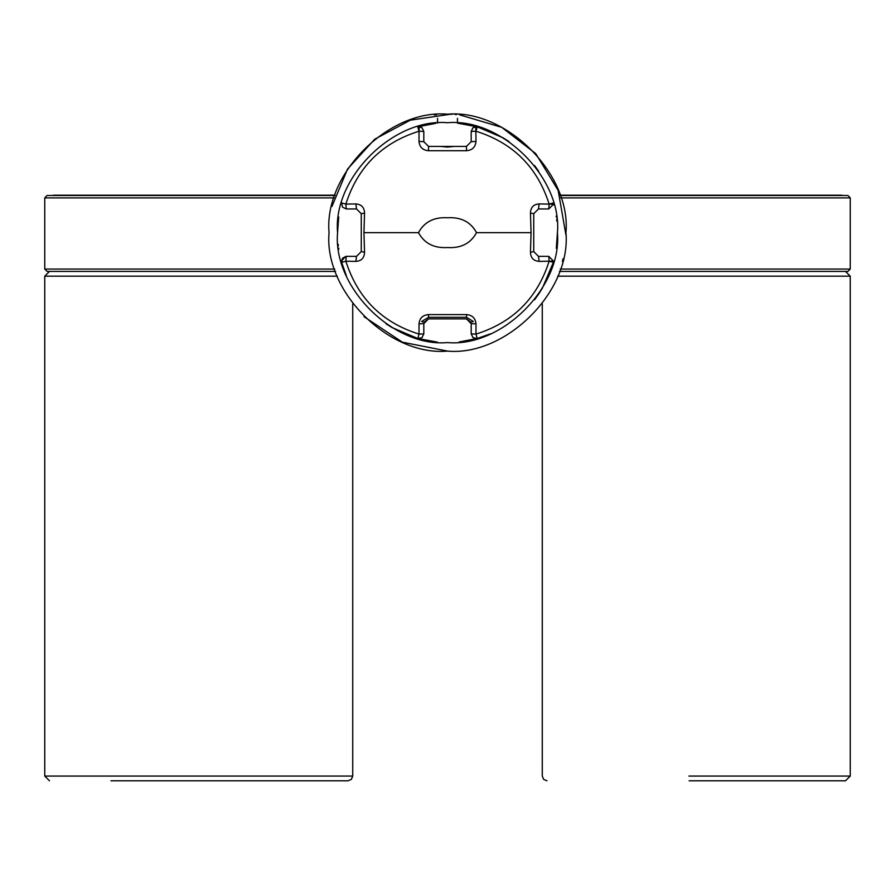 <?xml version="1.0" encoding="UTF-8"?>
<svg xmlns="http://www.w3.org/2000/svg" width="895" height="895" viewBox="0 0 895 895"><rect width="100%" height="100%" fill="white"/><g stroke="black" fill="none" stroke-linecap="round" stroke-linejoin="round"><path stroke-width="1.34" d="M689.139 780.798L845.506 780.798L850.25 776.066L688.915 776.066M559.99 195.524L848.001 195.524L559.878 195.188M559.431 271.442L847.722 271.442M110.924 780.798L347.998 780.798L351.343 779.411L352.731 776.066L44.75 776.066L44.75 276.175L337.325 276.175M335.122 195.188L46.999 195.524L335.01 195.524M334.26 197.896L44.75 197.896L44.75 269.071L47.122 271.442L335.569 271.442M440.966 146.422L454.045 146.422L447.5 147.093L440.966 146.422L447.5 147.093L454.045 146.422M436.615 114.694L434.467 114.918M457.446 146.422L466.452 146.422L471.195 141.678L471.195 131.375L473.063 127.605L477.214 126.821L475.972 131.218C512.98 142.831 537.369 167.13 549.138 204.105L553.513 204.217L548.769 208.96L549.138 204.105L539.148 203.915C533.588 204.306 530.69 207.349 530.466 213.055L531.048 232.655L530.466 252.245C530.657 257.872 533.543 260.926 539.148 261.385L538.477 256.35L548.769 256.35L553.513 261.083L553.334 262.369L549.138 261.206L553.513 261.094M421.937 127.605L423.805 131.375L419.028 131.218L419.005 141.432C419.554 147.104 422.708 150.203 428.481 150.718L466.53 150.718C472.303 150.192 475.458 147.104 475.995 141.432L475.782 126.642M419.005 323.878C419.542 318.206 422.697 315.107 428.481 314.592L466.53 314.592C472.291 315.107 475.446 318.206 475.995 323.878L471.195 323.632L471.195 333.924L471.195 323.632L466.452 318.889L470.994 322.267L473.332 321.462L470.994 322.267L466.452 318.889L428.548 318.889L423.805 323.632L419.005 323.878L419.028 334.092C382.031 322.513 357.642 298.214 345.862 261.206L355.852 261.385C361.412 260.993 364.31 257.95 364.545 252.245L363.952 232.655L364.545 213.066C364.343 207.427 361.457 204.384 355.852 203.926L345.862 204.105C357.653 167.085 382.042 142.797 419.028 131.218L419.218 126.642M331.978 206.432L347.528 169.099L374.692 139.217L410.313 120.187L450.263 114.236M459.571 114.817L501.726 127.336L535.758 153.649L558.156 190.366L565.931 235.005M447.489 217.765C434.008 216.948 424.331 221.915 418.48 232.655C424.342 243.395 434.008 248.351 447.489 247.535C461.003 248.374 470.68 243.418 476.52 232.655C470.669 221.893 460.992 216.937 447.489 217.765M355.852 203.926L356.523 208.96L361.267 213.704L356.523 208.96L346.231 208.96L342.449 207.092L341.655 202.997M338.702 216.959L337.572 232.655C332.66 178.262 393.118 117.816 447.5 122.727C501.882 117.816 562.34 178.262 557.428 232.655L557.428 231.872M477.214 126.821L457.703 123.197M435.742 123.353L417.786 126.821L421.937 127.605L423.805 131.375L423.805 141.678L428.548 146.422L437.588 146.422M556.813 221.065L556.623 219.409M556.332 217.205L556.175 216.098M553.882 204.955L553.513 204.228M565.953 232.655C571.256 291.267 506.111 356.4 447.5 351.108C388.889 356.4 323.744 291.267 329.047 232.655C323.744 174.044 388.889 108.899 447.5 114.202C506.111 108.899 571.256 174.044 565.953 232.655M363.963 316.64L402.381 342.181L447.623 351.108M562.396 261.497L563.044 258.744M428.548 318.889L424.006 322.267L421.69 321.473L424.006 322.267L428.548 318.889M423.805 323.632L423.805 333.924L421.937 337.706L417.786 338.489L437.297 342.103M459.258 341.946L477.214 338.489L473.063 337.706L471.195 333.924L475.972 334.092L475.995 323.878M538.477 256.35L533.733 251.607L533.733 213.704L538.477 208.96L548.769 208.96M466.53 150.718L466.452 146.422L428.548 146.422L428.481 150.718M418.48 232.655L363.952 232.655L364.545 213.066L361.267 213.704L361.267 251.607L356.523 256.35L346.231 256.35L356.523 256.35L355.852 261.385M473.063 127.605L471.195 131.375L475.972 131.218M341.487 261.083L345.671 256.373M341.666 262.369L342.449 258.219L346.231 256.35L345.862 261.206L341.666 262.369L341.118 260.356M473.332 321.462L466.508 317.311L428.492 317.322L421.69 321.473M556.298 248.34L557.428 232.655C562.34 287.038 501.882 347.495 447.5 342.584C393.118 347.495 332.66 287.038 337.572 232.655L337.572 233.427M456.618 114.549L454.917 114.426M452.154 114.291L450.33 114.236M338.187 244.234L338.377 245.901M338.668 248.105L338.825 249.202M539.148 261.385L549.138 261.206C537.347 298.214 512.958 322.513 475.972 334.092L477.214 338.489M346.231 208.96L345.862 204.105L341.666 202.941M419.028 131.218L417.786 126.821M363.952 232.655L364.545 252.245L361.267 251.607M419.005 141.432L423.805 141.678M471.195 141.678L475.995 141.432M423.805 333.924L419.028 334.092L417.786 338.489L391.965 327.525L386.025 323.777M346.343 275.682L341.689 262.436M549.138 204.105L553.334 202.941M477.281 126.833L503.046 137.796M503.091 137.819L509.009 141.544M534.55 165.53L538.689 171.269M539.148 203.915L538.477 208.96M533.733 213.704L530.466 213.055L531.048 232.655L476.52 232.655M533.733 251.607L530.466 252.245L531.048 232.655M553.311 262.448L542.37 288.179M542.336 288.246L538.633 294.131M538.555 294.242L534.539 299.791M490.527 333.813L477.315 338.455M548.769 256.35L549.138 261.206M466.53 314.592L466.508 317.311L428.492 317.322L428.481 314.592M557.674 276.175L850.25 276.175L845.506 271.442M559.878 195.211L841.982 195.211M560.74 197.896L850.25 197.896L850.25 269.071L847.878 271.442M560.214 269.071L850.25 269.071M53.409 195.211L335.122 195.211M44.75 269.071L334.786 269.071M542.269 303.729L542.269 776.066L543.657 779.411L547.002 780.798M850.25 776.066L850.25 276.175M848.001 195.524L850.25 197.896M352.731 776.066L352.731 303.729M44.75 276.175L49.493 271.442M44.75 776.066L49.493 780.798M44.75 197.896L46.999 195.524M437.554 123.174L437.554 118.341M457.446 118.341L457.446 123.174"/></g></svg>
